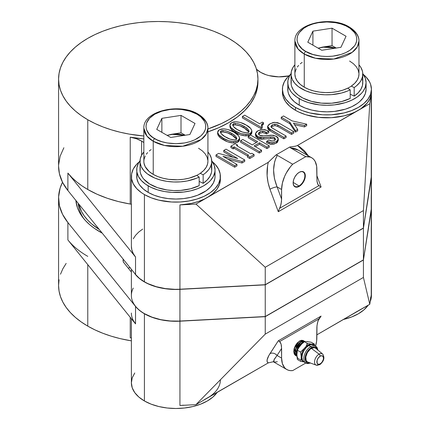 <?xml version="1.0" encoding="UTF-8"?>
<svg xmlns="http://www.w3.org/2000/svg" width="430" height="430" viewBox="0 0 430 430"><rect width="100%" height="100%" fill="white"/><g stroke="black" fill="none" stroke-linecap="round" stroke-linejoin="round"><path stroke-width="0.64" d="M130.236 137.186A99.679 57.55 0 0 0 143.84 138.901L130.236 137.186A26.703 15.415 180 0 1 141.61 141.078A26.703 15.415 180 0 1 143.84 142.54L141.61 141.078L141.61 155.203L141.61 141.078L136.348 138.718L130.236 137.186L130.236 204.04L130.236 137.186M207.921 131.859A99.679 57.55 0 0 0 257.941 81.958L257.941 79.05A99.679 57.55 180 0 1 207.921 128.952L221.498 123.539L228.744 119.744L235.312 115.562L241.144 111.026L246.17 106.178L250.351 101.071L253.646 95.756L256.027 90.278L257.462 84.694L257.941 79.05L257.462 73.412L256.027 67.822L253.646 62.345L250.351 57.029L246.17 51.922L241.144 47.08L235.312 42.543L228.744 38.356A99.679 57.55 180 0 1 257.941 79.05M87.774 189.506A99.679 57.55 0 0 0 130.236 204.04L118.519 201.595L107.425 198.316L97.121 194.269L87.774 189.506L87.774 119.744L87.774 189.506L81.888 185.798L76.583 181.804L71.901 177.558L67.886 173.091L135.536 257.027L135.536 274.469A44.5 25.692 0 0 0 144.416 281.795A44.5 25.692 0 0 0 179.939 289.213L179.939 204.916A44.5 25.692 0 0 0 207.346 197.499A44.5 25.692 0 0 0 220.38 179.331L219.526 184.346L216.994 189.162L212.882 193.607L207.346 197.499L268.401 162.25L275.904 155.015L277.35 155.359C272.48 164.341 272.383 174.849 277.07 186.883L281.607 199.154L281.08 204.126L279.634 208.314L318.823 185.69L317.587 183.798L316.985 181.148L316.657 166.254L315.125 161.374L313.819 159.498L312.196 158.068L310.283 157.106L305.773 156.665L290.433 147.807L289.831 146.974L295.474 146.184L297.463 145.474L308.428 155.87L304.316 150.699L299.844 146.909L297.463 145.474L295.474 146.184L289.831 146.974L275.904 155.015L277.35 155.359L292.69 164.217L305.773 156.665L292.69 164.217L290.336 166.904L286.267 173.037L284.638 176.348L282.386 183.094L281.607 189.506L281.473 201.654L280.451 206.4L278.882 209.958L279.634 208.314L318.823 185.69L319.812 186.33L318.012 184.717L316.985 181.148L316.851 169.162A24.918 14.389 -60 0 0 311.691 157.751L296.684 149.253L293.545 148.216L290.433 147.807L289.831 146.974L275.904 155.015L268.272 162.325L267.605 165.518L267.111 175.676L268.057 182.573L269.975 189.232A5.343 1.236 159.7 0 1 277.07 186.883A5.343 1.236 -20.3 0 0 269.975 189.232C266.74 180.132 266.175 171.161 268.272 162.325L204.503 199.004L198.192 201.562L191.21 203.454L179.939 204.916L195.967 204.073L207.346 197.499L195.967 204.073L265.245 267.261L195.967 204.073L179.939 204.916L179.939 289.213L265.245 284.703L265.245 267.261L363.42 210.582L265.245 267.261L265.245 284.703L179.939 289.213L175.069 289.32L165.416 288.6L156.262 286.692L148.044 283.676L144.416 281.795L144.416 194.591L144.416 281.795L139.417 278.355L135.536 274.469L67.886 190.533L67.886 173.091A99.679 57.55 0 0 0 87.774 189.506M143.84 135.998A99.679 57.55 180 0 1 87.774 119.744L95.025 123.539L102.877 126.904L111.268 129.806L120.115 132.22L129.322 134.122L143.84 135.998M212.431 161.771A44.5 25.692 180 0 1 220.38 176.424A44.5 25.692 180 0 1 192.909 200.165A44.5 25.692 180 0 1 144.416 194.591L151.156 197.789L158.853 200.165L171.522 201.993L180.245 201.993L188.797 201.014L196.859 199.085L204.11 196.284L210.281 192.726L215.129 188.539L218.467 183.884L220.165 178.945L220.165 173.908L218.467 168.969L215.129 164.314L212.431 161.771M282.419 89.225L283.273 94.234L285.81 99.056L289.922 103.496L295.453 107.392A44.5 25.692 180 0 1 282.419 89.225A44.5 25.692 180 0 1 290.368 74.567L287.675 77.115L284.337 81.764L282.634 86.704L282.419 92.133A44.5 25.692 0 0 0 295.453 110.3L298.689 111.993L305.945 114.788L318.238 117.331L331.283 117.702L343.952 115.869L351.643 113.493L355.153 111.993L369.768 103.727L371.235 94.476L369.87 98.857L367.215 103.039L360.996 108.656L297.463 145.474L369.768 103.727L371.235 94.476L371.235 178.773A44.5 25.692 0 0 0 371.423 176.429L371.423 89.225A44.5 25.692 180 0 1 343.952 112.961A44.5 25.692 180 0 1 295.453 107.392L295.453 110.3A44.5 25.692 0 0 0 358.389 110.3A44.5 25.692 0 0 0 371.235 94.476L371.235 178.773L363.42 228.024L363.42 210.582L369.768 103.727L363.42 210.582L363.42 228.024L265.245 284.703L363.42 228.024L371.412 175.956M363.474 74.567A44.5 25.692 180 0 1 371.423 89.225L370.569 84.21L369.504 81.764L366.166 77.115L363.474 74.567M298.995 185.964L293.152 182.379L298.995 185.964A8.283 4.784 120 0 0 304.854 175.881A8.283 4.784 120 0 0 299.113 172.371A8.283 4.784 -60 0 1 303.048 171.973A8.283 4.784 -60 0 1 304.435 178.579A8.283 4.784 -60 0 1 298.995 185.964L299.232 186.367L298.995 185.964A8.283 4.784 -60 0 1 294.765 186.319A8.283 4.784 -60 0 1 293.142 182.712A8.283 4.784 120 0 0 298.995 185.964M299.232 172.301A8.616 4.972 -60 0 1 305.321 175.816A8.616 4.972 -60 0 1 299.232 186.367A8.616 4.972 -60 0 1 293.136 182.852A8.616 4.972 -60 0 1 299.232 172.301L301.564 171.489L303.537 171.871L304.859 173.392L305.321 175.816L304.859 178.778L303.537 181.82L301.564 184.486L299.232 186.367L296.899 187.179L294.921 186.792L293.604 185.276L293.136 182.852L293.604 179.891L294.921 176.848L296.899 174.182L298.995 172.435M136.719 169.888L136.907 172.102L138.406 176.45L141.346 180.546L145.609 184.228L151.037 187.362L157.423 189.823L164.513 191.522L172.043 192.387L183.519 192.059L190.866 190.775L197.639 188.684L203.573 185.873L208.442 182.449L210.415 180.546L213.355 176.45L214.855 172.102L215.043 169.888L214.291 165.475L211.737 160.799A39.162 22.607 180 0 1 215.043 169.888A39.162 22.607 180 0 1 190.866 190.775A39.162 22.607 180 0 1 148.189 185.873L148.189 192.414A39.162 22.607 0 0 0 190.866 197.316A39.162 22.607 0 0 0 215.043 176.424L214.855 178.643L213.355 182.992L210.415 187.082L206.153 190.769L197.639 195.225L190.866 197.316L183.519 198.601L175.881 199.036L168.243 198.601L160.895 197.316L154.123 195.225L148.189 192.414L148.189 185.873A39.162 22.607 180 0 1 136.719 169.888A39.162 22.607 180 0 1 140.024 160.799L138.406 163.325L136.907 167.668L136.719 176.424A39.162 22.607 0 0 0 148.189 192.414L143.319 188.985L139.702 185.077L138.406 182.992L136.907 178.643L136.907 174.209M287.761 82.684L288.514 87.096L290.739 91.337L292.384 93.342L296.652 97.029L302.08 100.163L308.46 102.625L319.28 104.861L326.924 105.291L334.562 104.861L345.381 102.625L351.767 100.163L357.19 97.029L361.458 93.342L363.103 91.337L365.328 87.096L366.081 82.684L365.328 78.271L362.775 73.594A39.162 22.607 180 0 1 366.081 82.684A39.162 22.607 180 0 1 341.909 103.571A39.162 22.607 180 0 1 299.232 98.669L299.232 105.21A39.162 22.607 0 0 0 341.909 110.112A39.162 22.607 0 0 0 366.081 89.225L365.328 93.632L363.103 97.879L359.48 101.786L357.19 103.566L351.767 106.699L345.381 109.166L334.562 111.397L326.924 111.832L319.28 111.397L311.933 110.112L305.166 108.021L299.232 105.21L299.232 98.669A39.162 22.607 180 0 1 287.761 82.684A39.162 22.607 180 0 1 291.067 73.594L289.449 76.121L287.95 80.469L287.761 89.225A39.162 22.607 0 0 0 299.232 105.21L294.362 101.786L290.739 97.879L288.514 93.632L287.95 91.439L287.95 87.01M153.225 141.255A32.04 18.501 180 0 1 143.84 128.172L146.969 136.143L153.225 141.255A2.134 1.231 -60 0 1 154.736 138.637C147.7 135.557 139.374 123.426 154.736 114.219C170.672 105.35 191.689 110.161 197.026 114.219A2.134 1.231 -60 0 1 198.096 114.117A2.134 1.231 -60 0 1 198.536 115.095A32.04 18.501 180 0 1 207.921 128.172A32.04 18.501 180 0 1 188.141 145.265A32.04 18.501 180 0 1 153.225 141.255L164.523 145.469L182.734 146.243L201.111 139.578L206.303 133.977L207.921 128.172C208.131 124.791 206.233 119.035 198.096 114.117A2.134 1.231 120 0 0 197.026 114.219C204.062 117.304 212.388 129.435 197.026 138.637C181.089 147.506 160.073 142.701 154.736 138.637A2.134 1.231 120 0 0 153.225 141.255L153.225 174.392L153.225 141.255M198.096 114.117C179.821 102.641 142.975 110.838 143.84 128.172L143.84 161.309A32.04 18.501 0 0 0 153.225 174.392A32.04 18.501 0 0 0 196.687 175.375A32.04 18.501 0 0 0 200.246 173.322A32.04 18.501 0 0 0 207.921 161.309L207.577 164.024L206.153 167.372L203.68 170.506L200.246 173.322A32.04 18.501 180 0 1 196.687 175.375L199.176 177.058L196.462 178.273L187.297 180.944L180.621 181.836L173.768 181.981L166.996 181.374L160.546 180.03L154.655 178.004L147.334 173.849L143.727 170.484L141.287 166.786L140.115 162.884L140.25 158.928L141.69 155.058L143.84 152.005A35.867 20.71 180 0 0 140.013 161.309A35.867 20.71 180 0 0 160.863 180.116A35.867 20.71 180 0 0 199.176 177.058L199.176 185.631L199.176 177.058L196.687 175.375L189.152 178.149L183.513 179.278L177.611 179.783L168.705 179.342L163.04 178.256L157.821 176.59L153.225 174.392L149.242 171.586L145.222 166.679L143.996 163.126L143.84 161.309L143.996 159.498L145.222 155.94M296.259 68.741L295.034 72.294L294.883 74.11A32.04 18.501 0 0 0 304.263 87.188L308.858 89.386L314.083 91.058L319.748 92.138L325.666 92.595L331.621 92.407L337.421 91.585L342.85 90.16L347.73 88.177A32.04 18.501 0 0 0 351.283 86.124A32.04 18.501 0 0 0 358.964 74.11L358.964 40.974A32.04 18.501 180 0 1 339.184 58.061A32.04 18.501 180 0 1 304.263 54.051L304.263 87.188A32.04 18.501 0 0 0 347.73 88.177L350.213 89.854L347.504 91.069L341.538 93.02L331.659 94.638L324.811 94.783L318.033 94.17L311.583 92.826L305.698 90.8L298.377 86.65L294.765 83.28L292.33 79.582L291.158 75.685L291.293 71.724L292.728 67.854L294.883 64.801A35.867 20.71 180 0 0 291.056 74.11A35.867 20.71 180 0 0 311.906 92.912A35.867 20.71 180 0 0 350.213 89.854L350.213 98.432L350.213 89.854L347.73 88.177A32.04 18.501 180 0 0 351.283 86.124L354.723 83.307L357.196 80.168L358.615 76.825L358.964 74.089M349.133 26.913C330.863 15.437 294.018 23.634 294.883 40.974L294.883 74.11L295.496 77.717L297.318 81.189L300.28 84.388L304.263 87.188L304.263 54.051A32.04 18.501 180 0 1 294.883 40.974L298.006 48.945L304.263 54.051A2.134 1.231 -60 0 1 305.773 51.433C298.742 48.353 290.411 36.222 305.773 27.02C321.715 18.151 342.731 22.957 348.069 27.02A2.134 1.231 -60 0 1 349.133 26.913A2.134 1.231 -60 0 1 349.579 27.891A32.04 18.501 180 0 1 358.964 40.974C359.168 37.587 357.276 31.836 349.133 26.913A2.134 1.231 120 0 0 348.069 27.02C355.099 30.1 363.431 42.231 348.069 51.433C332.127 60.307 311.11 55.497 305.773 51.433A2.134 1.231 120 0 0 304.263 54.051L315.566 58.27L333.771 59.044L352.148 52.374L357.346 46.773L358.964 40.974M322.478 47.101L335.626 48.133L331.363 47.101L326.924 46.762L322.478 47.101L318.135 48.16L332.046 45.623L336.238 48.042L332.046 45.623L332.046 28.181L346.053 36.265L340.925 47.316L321.796 50.272L307.789 42.188L312.916 31.143L312.916 45.15L312.916 31.143L307.789 42.188L321.796 50.272L340.925 47.316L346.053 36.265L332.046 28.181L312.916 31.143L332.046 28.181L332.046 45.623L322.478 47.101M220.38 379.9A44.5 25.692 180 0 1 207.346 398.067L195.967 404.641L179.939 405.485L179.939 321.188A44.5 25.692 180 0 1 144.416 313.771A44.5 25.692 180 0 1 135.536 306.445L67.886 222.509L135.536 306.445L135.536 323.887L67.886 239.951L67.886 222.509A99.679 57.55 180 0 1 58.577 198.23L58.577 285.434A99.679 57.55 0 0 0 87.774 326.128L87.774 264.627L87.774 326.128A99.679 57.55 0 0 0 131.381 340.85L120.115 338.603L111.268 336.185L102.877 333.282L95.025 329.917L87.774 326.128L81.206 321.941L75.379 317.404L70.348 312.562L66.166 307.455L62.871 302.139L60.496 296.657L59.06 291.072L58.577 285.434L59.06 279.79M130.236 337.754L130.236 317.313L130.236 337.754A26.703 15.415 0 0 1 131.381 337.964L130.236 337.754M371.423 208.33A44.5 25.692 180 0 1 371.423 208.4A44.5 25.692 180 0 1 371.235 210.743L371.235 295.044L369.768 304.295L316.851 334.846L360.996 309.224M343.538 319.442A44.5 25.692 0 0 0 368.204 305.198L363.92 309.879L358.389 313.771L351.643 316.969L343.538 319.442M370.198 301.591A44.5 25.692 0 0 0 371.423 295.603L371.208 298.124L370.198 301.591M131.381 318.732L131.381 382.808A44.5 25.692 0 0 0 144.416 400.975L144.416 313.771L144.416 400.975A44.5 25.692 0 0 0 217.161 392.402L212.882 397.083L207.346 400.975L200.606 404.168L192.909 406.543L184.561 408.005L175.881 408.5L167.2 408.005L158.853 406.543L151.156 404.168L144.416 400.975L138.879 397.083L134.767 392.638L132.236 387.822L131.381 382.808L132.236 377.798L134.767 372.977M78.217 203.358A80.104 46.247 0 0 0 84.108 219.058A80.104 46.247 0 0 1 78.217 203.358M99.948 231.894A82.463 47.612 180 0 1 82.979 217.666A82.463 47.612 180 0 1 75.884 200.461L77.379 207.518L79.346 212.049L82.071 216.446L85.532 220.671L89.693 224.68L94.514 228.432L102.249 233.173A82.463 47.612 180 0 1 99.948 231.894M296.721 356.099L294.631 354.562L293.9 351.772L294.125 349.44L296.216 344.564L299.56 341.194L297.184 343L295.324 345.672L294.104 348.714L293.733 351.675L294.27 354.11L295.738 355.696L293.733 351.675L295.324 345.672L299.393 341.098L303.413 340.555L301.57 340.259L299.393 341.098L294.469 348.133L295.243 355.32M296.394 352.939L296.528 354.401A8.476 4.897 -60 0 1 302.43 342.85L302.059 342.64L298.533 346.279L296.969 349.579L296.394 352.939M297.135 356.508L295.786 355.008L295.233 352.509L295.587 349.638L296.834 346.515L298.64 343.914L300.726 341.866L298.517 343.769L296.652 346.44L295.437 349.483L295.066 352.444L295.603 354.879L296.985 356.422M304.268 341.791L302.059 342.64L302.43 342.85A8.476 4.897 -60 0 1 303.365 342.398M302.935 341.022L300.726 341.866L303.032 341.13L304.967 341.447L302.935 341.022M300.892 341.963L295.711 349.192L296.861 356.325L295.066 352.444L296.652 346.44L300.726 341.866L296.415 346.3L295.066 352.019L296.415 346.3L299.979 342.269L304.8 341.35M301.108 344.548A7.563 4.37 120 0 0 297.754 349.466L299.457 346.354L301.387 344.317M306.31 341.522L307.149 341.576L306.31 341.522M313.583 345.005L312.309 344.269L307.471 343.457L304.306 341.624L305.563 341.517L304.306 341.624L302.139 343.495L298.64 347.848L297.383 350.24L296.808 353.342L297.383 359.469L300.548 361.297L303.817 361.877L300.548 361.297L297.383 359.469L296.764 354.497A9.788 5.654 120 0 0 300.226 359.421M308.219 362.189L307.359 361.872L306.133 360.458L305.811 356.862L307.359 352.621L310.261 349.155L311.363 348.391L319.092 354.132L311.363 348.391A8.009 4.622 120 0 0 306.031 355.82A8.009 4.622 120 0 0 307.783 362.065L316.211 365.14L319.807 364.661A1.779 1.027 60 0 1 319.092 364.661A6.45 3.725 -60 0 1 316.211 365.14A6.45 3.725 -60 0 1 314.798 360.109A6.45 3.725 -60 0 1 319.092 354.132A1.779 1.027 60 0 1 320.173 356.19A4.687 2.704 -60 0 1 323.489 358.104A4.687 2.704 -60 0 1 320.173 363.844A1.779 1.027 60 0 1 319.807 364.656A1.779 1.027 -120 0 0 320.173 363.844A4.687 2.704 -60 0 1 316.862 361.931A4.687 2.704 -60 0 1 320.173 356.19A1.779 1.027 -120 0 0 319.092 354.132A6.45 3.725 120 0 0 314.916 359.695A6.45 3.725 120 0 0 315.744 364.903M309.912 362.845A8.901 5.138 -60 0 1 305.112 357.695A8.901 5.138 -60 0 1 311.363 347.666A0.892 0.516 -120 0 0 310.734 346.575A9.788 5.654 120 0 0 304.531 354.599A9.788 5.654 120 0 0 305.225 362.592M308.848 345.483A9.788 5.654 120 0 0 302.451 354.11A9.788 5.654 120 0 0 303.951 361.958L302.451 360.233L301.925 357.475L302.451 354.11L303.951 350.654L306.198 347.623L308.848 345.483L311.497 344.564L313.744 345A9.788 5.654 120 0 0 308.848 345.483L310.734 346.575L308.848 345.483M310.084 362.904A9.788 5.654 -60 0 1 305.843 363.049A9.788 5.654 -60 0 1 304.338 355.202A9.788 5.654 -60 0 1 310.734 346.575A9.788 5.654 -60 0 1 315.631 346.091L313.744 345M101.62 232.388L101.62 232.834L101.62 232.388M131.381 269.314L131.381 295.458A44.5 25.692 0 0 0 144.416 313.626L144.416 313.626A44.5 25.692 180 0 1 133.246 288.1M228.744 38.356L221.498 34.561L213.64 31.196L205.25 28.294L196.408 25.881L187.195 23.978L177.708 22.607L168.028 21.78L158.261 21.5L148.49 21.78L138.815 22.607L129.322 23.978L120.115 25.881L111.268 28.294L102.877 31.196L95.025 34.561L87.774 38.356L81.206 42.543L75.379 47.08L70.348 51.922L66.166 57.029L62.871 62.345L60.496 67.822L59.06 73.412L58.577 79.05L59.06 84.694L60.496 90.278L62.871 95.756L66.166 101.071L70.348 106.178L75.379 111.026L81.206 115.562L87.774 119.744A99.679 57.55 180 0 1 58.577 79.05A99.679 57.55 180 0 1 120.115 25.881A99.679 57.55 180 0 1 228.744 38.356M371.423 176.574A44.5 25.692 180 0 0 371.423 176.504A44.5 25.692 0 0 1 371.235 178.918L363.42 228.169L265.245 284.848L179.928 289.218L179.923 321.086L170.232 320.984L160.809 319.667L152.107 317.2L144.539 313.701A44.322 25.59 0 0 0 179.923 321.086L265.165 316.577L179.939 321.043A44.5 25.692 180 0 1 144.416 313.626A44.5 25.692 0 0 0 179.939 321.043L265.165 316.577L363.253 259.951L265.165 316.577L363.42 259.849L371.235 210.598A44.5 25.692 0 0 0 371.423 208.254L371.423 176.574A44.5 25.692 180 0 1 371.235 178.918L371.235 210.598L363.42 259.849L265.245 316.534L179.939 321.043L179.939 289.358A44.5 25.692 180 0 1 134.332 272.98A44.5 25.692 0 0 0 179.939 289.358L265.245 284.848L265.245 316.534L265.245 284.848L363.42 228.169L363.42 259.849L363.42 228.169L371.235 178.918L371.235 210.598A44.5 25.692 180 0 0 371.235 205.911M99.335 229.555A80.104 46.247 180 0 1 78.803 204.083L81.609 211.651L84.258 215.924L87.618 220.031L91.66 223.923L99.335 229.555M316.243 346.548A9.788 5.654 120 0 0 310.734 346.575A0.892 0.516 60 0 1 311.363 347.666A8.901 5.138 -60 0 1 317.485 349.719M317.539 349.95L316.598 347.875L314.862 346.87L313.771 346.827L310.137 348.515L306.912 352.363L305.192 357.077L305.192 359.915L305.553 361.071L306.912 362.64L307.869 362.995L310.137 362.769M322.957 354.368A6.45 3.725 120 0 0 319.092 354.132A6.45 3.725 -60 0 1 322.629 354.03L315.754 348.262A8.009 4.622 120 0 0 311.363 348.391L314.513 347.676L316.071 348.579M320.173 356.19L318.334 357.9L317.114 360.324L317.114 363.253L318.334 364.264L319.528 364.145L320.823 363.398L322.016 362.135L323.236 359.716L323.489 358.104L322.93 356.303L321.441 355.75L320.173 356.19M314.685 345.543L314.394 344.075L309.885 344.285L306.3 346.354L303.876 349.133L302.096 352.509L301.172 357.04L301.403 358.975L302.096 360.501L303.876 361.818M303.591 361.716A9.788 5.654 -60 0 1 301.172 357.04L301.129 355.836L301.172 357.04A9.788 5.654 -60 0 1 304.628 348.117L300.548 352.068L301.129 355.836L300.548 352.068L297.383 350.24L300.548 352.068L304.628 348.117A9.788 5.654 -60 0 1 311.551 344.124A9.788 5.654 -60 0 1 313.352 344.806M301 359.281L300.548 361.297L301 359.281M301.172 357.04L301.124 358.19L301.172 357.04M305.467 346.999L304.628 348.117L305.467 346.999M296.824 355.508L297.383 350.24L298.64 347.848L301.145 344.505L304.306 341.624L307.471 343.457L306.214 345.844L307.471 343.457L311.551 344.124L314.394 344.075L311.229 342.242L307.149 341.576L311.229 342.242L314.394 344.075L314.497 344.537M303.688 342.506A9.788 5.654 120 0 0 300.226 345.575L301.038 344.645M304.171 341.092L299.56 341.194L301.898 340.334L303.467 340.587A8.476 4.897 120 0 0 303.413 340.555L303.473 340.587A8.476 4.897 120 0 1 303.553 340.635M296.394 352.788L297.748 347.069L302.064 342.635L297.748 347.069L296.394 352.788M299.355 343.167L296.748 346.494L295.534 349.864M303.596 342.307L299.893 344.967L297.829 347.983L296.437 352.944L296.947 355.508L296.528 354.401C296.195 349.644 298.038 345.725 302.059 342.64L304.053 341.823M306.875 343.774L307.369 344.554M299.473 346.591L300.226 345.575M306.337 341.587L307.901 341.726M273.028 361.791L268.272 362.893C266.175 361.85 266.74 358.77 269.975 353.659A5.343 4.182 -147.1 0 1 277.07 355.481L273.98 359.872L274.028 362.151L277.35 361.743M278.882 341.065L280.451 342.543L281.08 344.091L281.607 348.456L277.07 355.481A5.343 4.182 32.9 0 0 269.975 353.659L278.291 340.791L278.882 341.065L278.291 340.791L321.086 316.088L318.823 318.947L279.634 341.57L278.882 341.065M286.772 369.51A24.918 14.389 -60 0 1 281.607 358.099L282.386 363.619L284.638 367.757L286.267 369.193L288.181 370.155L290.336 370.628L292.69 370.596L305.773 363.044L292.69 370.596A24.918 14.389 -60 0 1 286.772 369.51L274.007 362.141L273.577 361.372L274.431 359.029L277.07 355.481L281.607 358.099L277.07 355.481L281.607 348.456L281.607 358.099L281.473 346.112L281.08 344.091L279.634 341.57L318.823 318.947L318.012 320.855L316.985 325.607L316.851 337.754A24.918 14.389 -60 0 1 315.582 346.064L316.657 340.882L316.883 326.864L317.383 323.134L318.823 318.947L321.086 316.088L318.017 320.834L321.086 316.088L278.291 340.791L268.895 355.438L267.111 359.813L267.186 361.781L268.272 362.893L273.082 361.786M130.032 267.643A10.68 6.165 0 0 0 128.226 268.143L130.225 267.605M124.039 262.95A10.68 6.165 180 0 1 123.044 260.349A10.68 6.165 180 0 1 123.233 259.204L123.173 261.311L124.039 262.95L131.381 272.061L124.039 262.95M204.503 399.572L268.282 362.888L195.967 404.641L265.245 334.121L363.42 277.436L369.768 304.295L355.153 312.562M370.719 297.248L369.768 304.295L363.42 277.436L265.245 334.121L195.967 404.641L179.939 405.485L179.939 321.188L265.245 316.679L265.245 334.121L265.245 316.679L363.42 259.994L363.42 277.436L363.42 259.994L371.235 210.743L371.235 295.044M371.412 207.932L363.42 259.994L265.245 316.679L179.939 321.188L170.205 321.086L160.745 319.764L152.01 317.286L148.044 315.647L144.416 313.771L139.417 310.331L135.536 306.445L135.536 323.887A44.5 25.692 180 0 1 131.381 313.045M87.774 256.366A99.679 57.55 180 0 1 67.886 239.951L67.886 222.509L62.543 214.296L59.421 205.707L58.604 196.945L60.098 188.211L62.5 182.239A99.679 57.55 180 0 0 58.577 198.23M60.496 274.206L62.871 268.728L66.166 263.407M133.241 320.393L135.536 323.887L67.886 239.951M179.939 405.485L183.766 405.189M207.346 398.067L210.281 396.202M348.101 88.43L348.101 87.989L348.101 88.43M305.773 51.433L312.825 54.454L321.086 56.163L326.924 56.491L332.755 56.163L341.017 54.454L345.892 52.573L350.036 50.181L354.551 45.833L355.54 44.242L356.68 40.92L356.825 39.227L356.25 35.857L354.551 32.621L350.036 28.273L345.892 25.881L341.017 23.999L335.604 22.704L326.924 21.962L318.238 22.704L312.825 23.999L307.95 25.881L303.806 28.273L299.291 32.621L297.592 35.857L297.017 39.227L297.162 40.92L298.302 44.242L302.059 48.821L305.773 51.433M362.791 74.11A35.867 20.71 180 0 0 358.964 64.801L360.662 67.085L362.361 70.918L362.726 72.89L362.474 76.846L360.921 80.7L359.673 82.549L356.298 85.989L354.196 87.559L351.283 86.124L354.196 87.559L354.196 96.132A35.867 20.71 0 0 0 362.791 82.684L362.791 74.11A35.867 20.71 180 0 1 354.196 87.559L354.196 96.132L358.131 92.891L360.921 89.273L362.474 85.419L362.726 81.463L362.361 79.496M358.937 73.385L358.147 69.966L356.276 66.693L353.385 63.683L349.579 61.028M302.156 62.371L300.28 63.834M298.662 65.387L297.318 67.032M291.056 74.11L291.056 82.684A35.867 20.71 0 0 0 311.906 101.491A35.867 20.71 0 0 0 350.213 98.432L341.538 101.593L331.659 103.211L321.398 103.146L311.583 101.405L303.032 98.131L298.377 95.223L294.765 91.859L293.394 90.042L291.583 86.226L291.158 84.258L291.293 80.302M171.441 134.305L184.588 135.337L180.321 134.305L175.881 133.966L171.441 134.305L167.093 135.364L181.008 132.822L185.196 135.24L181.008 132.822L181.008 115.385L195.016 123.469L189.888 134.515L195.016 123.469L181.008 115.385L161.874 118.341L161.874 132.349L161.874 118.341L181.008 115.385L181.008 132.822L171.441 134.305M156.746 129.387L161.874 118.341L156.746 129.387L170.753 137.476L189.888 134.515L170.753 137.476L156.746 129.387M197.026 114.219L189.979 111.203L181.713 109.494L175.881 109.166L170.049 109.494L161.782 111.203L154.736 114.219L149.506 118.293L146.549 123.061L145.974 126.431L146.549 129.795L149.506 134.569L152.763 137.385L156.912 139.777L161.782 141.658L167.2 142.953L175.881 143.695L184.561 142.953L189.979 141.658L194.854 139.777L200.745 136.02L203.508 133.037L205.212 129.795L205.642 128.124L205.642 124.738L204.497 121.416L200.745 116.836L197.026 114.219M211.748 161.309A35.867 20.71 180 0 0 207.921 152.005L209.62 154.289L211.318 158.122L211.727 162.072L211.436 164.045L209.883 167.904L208.636 169.748L205.255 173.193L203.153 174.757L200.246 173.322L203.153 174.757L203.153 183.336A35.867 20.71 0 0 0 211.748 169.888L211.748 161.309A35.867 20.71 180 0 1 203.153 174.757L203.153 183.336L207.088 180.095L209.883 176.477L211.436 172.624L211.727 170.651L211.318 166.695M207.894 160.583L207.109 157.17L205.234 153.897L202.347 150.882L198.536 148.232M151.113 149.575L149.242 151.032M147.624 152.591L146.281 154.23M140.013 161.309L140.013 169.888A35.867 20.71 0 0 0 160.863 188.689A35.867 20.71 0 0 0 199.176 185.631L190.495 188.797L180.621 190.415L173.768 190.56L166.996 189.947L157.514 187.674L149.543 183.943L143.727 179.063L142.351 177.246L140.54 173.424L140.115 171.463L140.25 167.501M298.818 150.323L290.433 147.807L305.773 156.665A24.918 14.389 -60 0 1 311.691 157.751M320.42 186.663L321.086 186.996L320.42 186.663M316.851 175.553L321.086 186.996L278.291 211.705L278.882 209.958L278.291 211.705L269.975 189.232L278.291 211.705L321.086 186.996L316.851 175.553M236.661 139.218L235.726 137.831L233.501 136.009L227.75 132.961L222.912 131.919L221.477 132.128L220.569 132.795M220.601 132.736L221.084 132.306L221.084 130.854L220.413 131.908C221.068 133.929 222.794 135.633 225.6 137.009C227.954 138.605 230.867 139.583 234.334 139.944L236.156 139.556L236.828 138.503C236.183 136.504 234.49 134.821 231.743 133.461C229.362 131.838 226.416 130.844 222.912 130.467L221.084 130.854L221.084 132.306L222.912 131.919L222.912 130.467L222.912 131.919C226.416 132.295 229.362 133.295 231.743 134.912L231.743 133.461L231.743 134.912L236.634 139.148M226.954 141.513L220.397 137.756L217.951 135.047L217.628 132.295L217.628 133.751C218.23 136.127 220.155 138.121 223.39 139.734L223.39 138.283C220.155 136.67 218.23 134.671 217.628 132.295L219.268 129.806L223.584 128.86C227.696 129.21 231.152 130.317 233.952 132.187C237.15 133.784 239.037 135.762 239.612 138.116L239.612 139.567L239.612 138.116L237.983 140.61L237.983 142.061L239.612 139.567L239.241 140.916L237.983 142.061L237.983 140.61L233.662 141.551L233.662 143.007L237.983 142.061L237.059 142.491L233.662 143.007L233.662 141.551C229.582 141.217 226.158 140.132 223.39 138.283L223.39 139.734C226.158 141.583 229.582 142.674 233.662 143.007L228.029 141.927M233.952 132.187L227.948 129.527L223.584 128.86L221.256 129.081L219.268 129.806L218.01 130.951L217.628 132.295L218.789 134.816L223.39 138.283L228.771 140.728L233.662 141.551L235.995 141.336L237.983 140.61L239.241 139.46L239.612 138.116L238.489 135.617L233.952 132.187M234.334 139.944L230.093 139.132L224.686 136.466L221.235 133.725L220.456 132.284L220.569 131.344L222.412 130.489L225.454 130.784L228.814 131.951L232.641 133.993L235.726 136.38L236.779 138.132L236.323 139.449L234.334 139.944M248.948 132.123L248.013 130.736L245.788 128.914L240.037 125.866L235.199 124.824L233.764 125.033L232.856 125.7M232.893 125.641L233.372 125.216L233.372 123.759L232.7 124.813C233.356 126.839 235.081 128.538 237.887 129.914C240.241 131.51 243.154 132.488 246.621 132.849L248.449 132.462L249.12 131.408C248.475 129.409 246.777 127.726 244.03 126.366C241.649 124.748 238.704 123.749 235.199 123.372L233.372 123.759L233.372 125.216L235.199 124.824L235.199 123.372L235.199 124.824C238.704 125.2 241.649 126.2 244.03 127.817L244.03 126.366L244.03 127.817L248.922 132.053M239.241 134.418L232.684 130.661L230.238 127.952L229.921 125.2L229.921 126.656C230.523 129.032 232.442 131.026 235.678 132.639L235.678 131.188C232.442 129.575 230.523 127.576 229.921 125.2L231.555 122.711L235.871 121.765C239.988 122.115 243.445 123.222 246.239 125.092C249.438 126.689 251.324 128.667 251.905 131.021L251.905 132.472L251.905 131.021L250.271 133.515L250.271 134.966L251.905 132.472L251.528 133.821L250.271 134.966L250.271 133.515L245.949 134.456L245.949 135.912L250.271 134.966L249.346 135.396L245.949 135.912L245.949 134.456C241.87 134.122 238.446 133.037 235.678 131.188L235.678 132.639C238.446 134.488 241.87 135.579 245.949 135.912L240.316 134.837M246.239 125.092L240.236 122.432L235.871 121.765L233.544 121.986L231.555 122.711L230.297 123.856L229.921 125.2L231.077 127.721L235.678 131.188L241.058 133.633L246.245 134.456L248.83 134.112L250.475 133.391L251.528 132.365L251.905 131.021L250.776 128.527L246.239 125.092M246.621 132.849L242.38 132.037L236.978 129.371L233.522 126.63L232.743 125.189L232.856 124.248L234.699 123.394L237.742 123.689L241.101 124.856L244.928 126.904L248.013 129.285L249.067 131.037L248.61 132.354L246.621 132.849M244.675 115.138L259.57 123.732L262.386 122.109L263.52 122.765L261.709 124.297L261.542 125.608L262.268 126.587L261.118 127.253L242.407 116.449L244.675 115.138L259.57 123.732L262.386 122.109L263.52 122.765L263.52 124.216L263.52 122.765L261.456 125.125L262.268 126.587L262.268 128.038L262.268 126.587L261.118 127.253L261.118 128.704L262.268 128.038L261.118 128.704L261.118 127.253L242.407 116.449L242.407 117.901L261.118 128.704L242.407 117.901L242.407 116.449L244.675 115.138M261.655 125.85L263.52 124.216L261.58 126.006M234.699 165.76L215.984 154.956L218.671 153.402L237.768 158.557L223.761 150.468L226.029 149.156L244.745 159.96L241.993 161.546L222.987 156.337L236.968 164.448L234.699 165.76L215.984 154.956L215.984 156.407L234.699 167.211L234.699 165.76L234.699 167.211L236.968 165.899L236.968 164.448L236.968 165.899L234.699 167.211L215.984 156.407L215.984 154.956L218.671 153.402L237.768 158.557L223.761 150.468L223.761 151.919L233.248 157.396L223.761 151.919L223.761 150.468L226.029 149.156L244.745 159.96L244.745 161.411L244.745 159.96L241.993 161.546L241.993 163.002L244.745 161.411L241.993 163.002L241.993 161.546L222.987 156.337L236.968 164.448L234.699 165.76M227.658 159.073L241.993 163.002L227.658 159.073M234.216 146.861L248.551 155.139L247.497 155.746L249.771 157.057L254.087 154.564L251.819 153.252L250.824 153.827L236.489 145.55L237.484 144.975L235.21 143.663L230.888 146.157L233.162 147.469L234.216 146.861L233.162 147.469L233.162 148.925L234.216 148.312L234.216 146.861L234.216 148.312L247.497 155.982L234.216 148.312L233.162 148.925L233.162 147.469L230.888 146.157L230.888 147.614L233.162 148.925L230.888 147.614L230.888 146.157L235.21 143.663L237.484 144.975L237.484 146.119L237.484 144.975L236.489 145.55L250.824 153.827L251.819 153.252L254.087 154.564L254.087 156.02L254.087 154.564L249.771 157.057L249.771 158.514L254.087 156.02L249.771 158.514L249.771 157.057L247.497 155.746L247.497 157.203L249.771 158.514L247.497 157.203L247.497 155.746L248.551 155.139L234.216 146.861M250.513 135.02L269.223 145.824L266.955 147.135L259.467 142.814L254.055 145.937L261.548 150.258L259.274 151.57L240.558 140.766L242.832 139.454L252.238 144.888L257.651 141.766L248.239 136.331L250.513 135.02L269.223 145.824L269.223 147.28L269.223 145.824L266.955 147.135L266.955 148.592L269.223 147.28L266.955 148.592L266.955 147.135L259.467 142.814L259.467 144.265L266.955 148.592L259.467 144.265L259.467 142.814L254.055 145.937L261.548 150.258L261.548 151.715L261.548 150.258L259.274 151.57L259.274 153.026L261.548 151.715L259.274 153.026L259.274 151.57L240.558 140.766L240.558 142.222L259.274 153.026L240.558 142.222L240.558 140.766L242.832 139.454L252.238 144.888L257.651 141.766L248.239 136.331L248.239 137.788L256.387 142.491L248.239 137.788L248.239 136.331L250.513 135.02M255.318 146.662L259.467 144.265L255.318 146.662M275.345 139.981L274.345 139.003L274.345 137.546L274.345 139.003L271.104 138.379L261.332 139.202L258.425 138.53L255.807 136.444L255.431 133.725L255.431 135.176L257.833 138.224L257.833 136.772L257.833 138.224L263.687 139.057L263.687 137.605L257.833 136.772L255.431 133.725L257.839 130.79L262.633 129.457L267.815 130.677L268.777 131.231L266.568 132.505L262.633 131.118L259.946 131.784L258.409 133.558L259.752 135.332L263.402 135.885L271.179 135.165L276.167 136.165L278.28 138.901L276.458 141.653L272.039 142.868L266.664 141.32L268.874 140.04L272.233 141.094L274.539 140.54L275.496 139.213L274.345 137.546L270.599 136.939L260.548 137.681L258.425 137.079L256.447 135.767L255.597 134.579L255.447 133.515L256.893 131.419L260.634 129.677L264.762 129.623L268.777 131.231L266.568 132.505L263.714 131.231L260.79 131.403L258.597 132.934L258.43 133.805L258.957 134.746L260.532 135.681L262.424 135.955L273.211 135.23L277.108 136.761L278.033 137.847L278.28 139.046L277.812 140.454L276.877 141.384L273.286 142.776L269.072 142.427L266.664 141.32L268.874 140.04L271.255 141.024L274.044 140.777L275.437 139.578L274.851 137.901L273.539 137.208L271.604 136.928L263.687 137.605L263.687 139.057L270.599 138.39L270.599 136.939L270.599 138.39L274.345 139.003L275.291 139.884M268.777 131.231L268.777 132.682L268.777 131.231M266.568 133.956L268.777 132.682L266.568 133.956L266.568 132.505L266.568 133.956L265.702 133.461L266.568 133.956M265.702 132.005L265.702 133.461L265.702 132.005M262.633 132.574L265.702 133.461L262.633 132.574L262.633 131.118L262.633 132.574L259.946 133.236L262.633 132.574M259.946 131.784L259.946 133.236L259.946 131.784M258.629 134.332L259.946 133.236L258.597 134.386M278.28 140.298L277.242 142.545L273.883 144.12L270.508 144.211L266.664 142.771L266.664 141.32L266.664 142.771L272.039 144.324L272.039 142.868L272.039 144.324L276.458 143.104L276.458 141.653L276.458 143.104L278.28 140.497L278.28 139.046L278.28 140.245M267.627 127.807L267.627 126.35L270.035 123.754L274.636 122.308L280.075 123.711L293.803 131.639L291.529 132.951L276.85 124.549L274.539 124.152L272.233 124.91L270.9 126.356L271.83 127.785L286.122 136.068L283.848 137.385L268.691 128.43L267.804 127.226L267.643 126.162L269.153 124.313L273.346 122.432L277.603 122.679L280.075 123.711L293.803 131.639L291.529 132.951L291.529 134.402L293.803 133.09L293.803 131.639L293.803 133.09L291.529 134.402L291.529 132.951L277.802 125.022L277.802 126.474L291.529 134.402L277.802 126.474L277.802 125.022L274.921 124.136L274.921 125.587L277.802 126.474L274.921 125.587L274.921 124.136L272.233 124.91L272.233 126.366L274.921 125.587L272.233 126.366L272.136 124.969L272.233 126.366L272.136 124.969L270.889 126.463L272.394 128.145L286.122 136.068L286.122 137.525L286.122 136.068L283.848 137.385L283.848 138.836L286.122 137.525L283.848 138.836L283.848 137.385L270.121 129.457L270.121 130.908L283.848 138.836L270.121 130.908L270.121 129.457L267.627 126.35L267.627 127.807L270.121 130.908L268.32 129.5L267.67 128.242M271.185 127.172L272.136 126.42L271.099 127.291M304.488 125.469L293.448 123.082L297.673 129.403L295.464 130.677L289.798 122.195L281.263 117.266L283.537 115.955L292.072 120.884L306.697 124.189L304.488 125.469L293.448 123.082L297.673 129.403L297.673 130.854L297.673 129.403L295.464 130.677L295.464 132.128L297.673 130.854L295.464 132.128L295.464 130.677L289.798 122.195L289.798 123.652L295.464 132.128L289.798 123.652L289.798 122.195L281.263 117.266L281.263 118.723L289.798 123.652L281.263 118.723L281.263 117.266L283.537 115.955L292.072 120.884L306.697 124.189L306.697 125.646L306.697 124.189L304.488 125.469L304.488 126.92L304.488 125.469M294.529 124.7L304.488 126.92L306.697 125.646L304.488 126.92L294.529 124.7M281.607 189.506A24.918 14.389 -60 0 1 292.69 164.217L277.35 155.359L275.759 158.487L274.582 162.013L273.577 169.963L274.431 178.504L277.07 186.883L281.607 189.506L277.07 186.883L281.607 199.154L281.607 189.506M131.381 204.25A26.703 15.415 0 0 0 130.236 204.04L131.381 204.25M288.89 75.884A26.703 15.415 180 0 1 256.468 69.203L260.72 72.38L266.03 74.739L269.029 75.615L278.817 76.852L288.89 75.884M139.331 161.771L136.632 164.314L133.295 168.969L131.596 173.908L131.596 178.945L133.295 183.884L136.632 188.539L141.481 192.726L144.416 194.591A44.5 25.692 180 0 1 131.381 176.424A44.5 25.692 180 0 1 139.331 161.771M214.855 174.209L215.043 176.424L215.043 169.888M282.419 92.106L283.101 96.599L285.568 101.62L289.745 106.253L295.453 110.3L295.453 107.392L302.199 110.585L309.89 112.961L322.559 114.794L331.283 114.794L343.952 112.961L351.643 110.585L358.389 107.392L363.92 103.496L368.032 99.056L370.569 94.234L371.423 89.225M365.892 87.01L366.081 89.225L366.081 82.684M131.381 176.424L131.381 246.191A44.5 25.692 0 0 0 135.536 257.027L135.536 274.469L67.886 190.533L67.886 173.091L135.536 257.027L133.241 253.539L131.843 249.894L131.381 246.17M58.577 79.05L58.577 166.254A99.679 57.55 0 0 0 67.886 190.533L62.543 182.32L59.421 173.731L58.577 166.174M133.262 238.8L135.563 235.312L138.723 232.055L142.663 229.093M63.877 147.737L60.098 156.235L58.604 164.97M257.941 81.904L257.264 88.644L254.839 96.207L250.679 103.517L244.874 110.445L237.516 116.858L228.744 122.652L218.714 127.715L207.599 131.962M199.176 181.374L203.153 183.336L199.176 181.374M350.213 94.17L354.196 96.132L350.213 94.17M220.38 179.331L220.38 176.424M371.423 208.4L371.423 295.603M303.951 361.958L305.843 363.049L307.944 363.581L310.385 363.017M317.872 350.041L317.146 347.65L315.631 346.091M319.807 364.661C324.032 361.205 324.973 357.663 322.629 354.03M274.007 362.141L273.147 361.781M207.921 128.172L207.921 161.309M278.28 140.352L278.28 138.901"/></g></svg>
